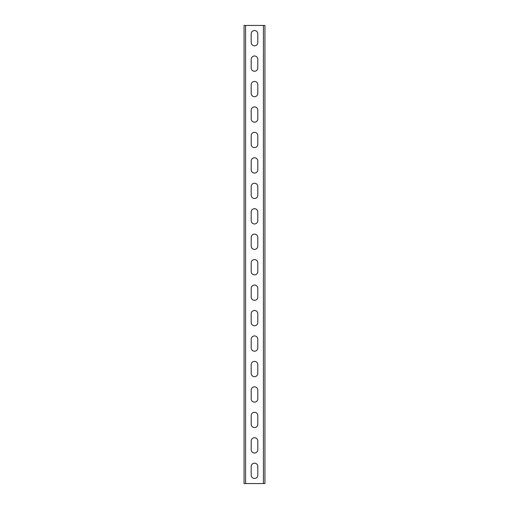 <?xml version="1.0" encoding="UTF-8"?>
<svg xmlns="http://www.w3.org/2000/svg" width="509" height="509" viewBox="0 0 509 509"><rect width="100%" height="100%" fill="white"/><g stroke="black" fill="none" stroke-linecap="round" stroke-linejoin="round"><path stroke-width="0.76" d="M244.066 483.55L244.066 25.45L264.934 25.45L264.934 483.55L244.066 483.55M257.808 33.849A3.308 3.308 0 0 0 254.5 30.54A3.308 3.308 0 0 0 251.191 33.849L251.191 42.502A3.308 3.308 0 0 0 254.5 45.81A3.308 3.308 0 0 0 257.808 42.502L257.808 33.849A3.308 3.308 0 0 0 254.5 30.54A3.308 3.308 0 0 0 251.191 33.849M257.808 59.298A3.308 3.308 0 0 0 254.5 55.99A3.308 3.308 0 0 0 251.191 59.298L251.191 67.951A3.308 3.308 0 0 0 254.5 71.26A3.308 3.308 0 0 0 257.808 67.951L257.808 59.298A3.308 3.308 0 0 0 254.5 55.99A3.308 3.308 0 0 0 251.191 59.298M257.808 84.748A3.308 3.308 0 0 0 254.5 81.44A3.308 3.308 0 0 0 251.191 84.748L251.191 93.401A3.308 3.308 0 0 0 254.5 96.71A3.308 3.308 0 0 0 257.808 93.401L257.808 84.748A3.308 3.308 0 0 0 254.5 81.44A3.308 3.308 0 0 0 251.191 84.748M257.808 110.198A3.308 3.308 0 0 0 254.5 106.89A3.308 3.308 0 0 0 251.191 110.198L251.191 118.852A3.308 3.308 0 0 0 254.5 122.16A3.308 3.308 0 0 0 257.808 118.852L257.808 110.198A3.308 3.308 0 0 0 254.5 106.89A3.308 3.308 0 0 0 251.191 110.198M251.191 144.302L251.191 135.648A3.308 3.308 0 0 1 254.5 132.34A3.308 3.308 0 0 1 257.808 135.648L257.808 144.302A3.308 3.308 0 0 1 254.5 147.61A3.308 3.308 0 0 1 251.191 144.302A3.308 3.308 0 0 0 254.5 147.61A3.308 3.308 0 0 0 257.808 144.302M251.191 169.751L251.191 161.099A3.308 3.308 0 0 1 254.5 157.79A3.308 3.308 0 0 1 257.808 161.099L257.808 169.751A3.308 3.308 0 0 1 254.5 173.06A3.308 3.308 0 0 1 251.191 169.751A3.308 3.308 0 0 0 254.5 173.06A3.308 3.308 0 0 0 257.808 169.751M251.191 195.202L251.191 186.548A3.308 3.308 0 0 1 254.5 183.24A3.308 3.308 0 0 1 257.808 186.548L257.808 195.202A3.308 3.308 0 0 1 254.5 198.51A3.308 3.308 0 0 1 251.191 195.202A3.308 3.308 0 0 0 254.5 198.51A3.308 3.308 0 0 0 257.808 195.202M251.191 220.651L251.191 211.998A3.308 3.308 0 0 1 254.5 208.69A3.308 3.308 0 0 1 257.808 211.998L257.808 220.651A3.308 3.308 0 0 1 254.5 223.96A3.308 3.308 0 0 1 251.191 220.651A3.308 3.308 0 0 0 254.5 223.96A3.308 3.308 0 0 0 257.808 220.651M251.191 246.101L251.191 237.448A3.308 3.308 0 0 1 254.5 234.14A3.308 3.308 0 0 1 257.808 237.448L257.808 246.101A3.308 3.308 0 0 1 254.5 249.41A3.308 3.308 0 0 1 251.191 246.101A3.308 3.308 0 0 0 254.5 249.41A3.308 3.308 0 0 0 257.808 246.101M251.191 271.551L251.191 262.899A3.308 3.308 0 0 1 254.5 259.59A3.308 3.308 0 0 1 257.808 262.899L257.808 271.551A3.308 3.308 0 0 1 254.5 274.86A3.308 3.308 0 0 1 251.191 271.551A3.308 3.308 0 0 0 254.5 274.86A3.308 3.308 0 0 0 257.808 271.551M251.191 297.002L251.191 288.349A3.308 3.308 0 0 1 254.5 285.04A3.308 3.308 0 0 1 257.808 288.349L257.808 297.002A3.308 3.308 0 0 1 254.5 300.31A3.308 3.308 0 0 1 251.191 297.002A3.308 3.308 0 0 0 254.5 300.31A3.308 3.308 0 0 0 257.808 297.002M251.191 322.452L251.191 313.798A3.308 3.308 0 0 1 254.5 310.49A3.308 3.308 0 0 1 257.808 313.798L257.808 322.452A3.308 3.308 0 0 1 254.5 325.76A3.308 3.308 0 0 1 251.191 322.452A3.308 3.308 0 0 0 254.5 325.76A3.308 3.308 0 0 0 257.808 322.452M251.191 347.901L251.191 339.249A3.308 3.308 0 0 1 254.5 335.94A3.308 3.308 0 0 1 257.808 339.249L257.808 347.901A3.308 3.308 0 0 1 254.5 351.21A3.308 3.308 0 0 1 251.191 347.901A3.308 3.308 0 0 0 254.5 351.21A3.308 3.308 0 0 0 257.808 347.901M251.191 373.351L251.191 364.699A3.308 3.308 0 0 1 254.5 361.39A3.308 3.308 0 0 1 257.808 364.699L257.808 373.351A3.308 3.308 0 0 1 254.5 376.66A3.308 3.308 0 0 1 251.191 373.351A3.308 3.308 0 0 0 254.5 376.66A3.308 3.308 0 0 0 257.808 373.351M251.191 398.801L251.191 390.149A3.308 3.308 0 0 1 254.5 386.84A3.308 3.308 0 0 1 257.808 390.149L257.808 398.801A3.308 3.308 0 0 1 254.5 402.11A3.308 3.308 0 0 1 251.191 398.801A3.308 3.308 0 0 0 254.5 402.11A3.308 3.308 0 0 0 257.808 398.801M251.191 424.251L251.191 415.599A3.308 3.308 0 0 1 254.5 412.29A3.308 3.308 0 0 1 257.808 415.599L257.808 424.251A3.308 3.308 0 0 1 254.5 427.56A3.308 3.308 0 0 1 251.191 424.251A3.308 3.308 0 0 0 254.5 427.56A3.308 3.308 0 0 0 257.808 424.251M251.191 449.701L251.191 441.048A3.308 3.308 0 0 1 254.5 437.74A3.308 3.308 0 0 1 257.808 441.048L257.808 449.701A3.308 3.308 0 0 1 254.5 453.01A3.308 3.308 0 0 1 251.191 449.701A3.308 3.308 0 0 0 254.5 453.01A3.308 3.308 0 0 0 257.808 449.701M251.191 475.151L251.191 466.499A3.308 3.308 0 0 1 254.5 463.19A3.308 3.308 0 0 1 257.808 466.499L257.808 475.151A3.308 3.308 0 0 1 254.5 478.46A3.308 3.308 0 0 1 251.191 475.151A3.308 3.308 0 0 0 254.5 478.46A3.308 3.308 0 0 0 257.808 475.151M251.191 42.502A3.308 3.308 0 0 0 254.5 45.81A3.308 3.308 0 0 0 257.808 42.502M251.191 67.951A3.308 3.308 0 0 0 254.5 71.26A3.308 3.308 0 0 0 257.808 67.951M251.191 93.401A3.308 3.308 0 0 0 254.5 96.71A3.308 3.308 0 0 0 257.808 93.401M251.191 118.852A3.308 3.308 0 0 0 254.5 122.16A3.308 3.308 0 0 0 257.808 118.852M257.808 135.648A3.308 3.308 0 0 0 254.5 132.34A3.308 3.308 0 0 0 251.191 135.648M257.808 161.099A3.308 3.308 0 0 0 254.5 157.79A3.308 3.308 0 0 0 251.191 161.099M257.808 186.548A3.308 3.308 0 0 0 254.5 183.24A3.308 3.308 0 0 0 251.191 186.548M257.808 211.998A3.308 3.308 0 0 0 254.5 208.69A3.308 3.308 0 0 0 251.191 211.998M257.808 237.448A3.308 3.308 0 0 0 254.5 234.14A3.308 3.308 0 0 0 251.191 237.448M257.808 262.899A3.308 3.308 0 0 0 254.5 259.59A3.308 3.308 0 0 0 251.191 262.899M257.808 288.349A3.308 3.308 0 0 0 254.5 285.04A3.308 3.308 0 0 0 251.191 288.349M257.808 313.798A3.308 3.308 0 0 0 254.5 310.49A3.308 3.308 0 0 0 251.191 313.798M257.808 339.249A3.308 3.308 0 0 0 254.5 335.94A3.308 3.308 0 0 0 251.191 339.249M257.808 364.699A3.308 3.308 0 0 0 254.5 361.39A3.308 3.308 0 0 0 251.191 364.699M257.808 390.149A3.308 3.308 0 0 0 254.5 386.84A3.308 3.308 0 0 0 251.191 390.149M257.808 415.599A3.308 3.308 0 0 0 254.5 412.29A3.308 3.308 0 0 0 251.191 415.599M257.808 441.048A3.308 3.308 0 0 0 254.5 437.74A3.308 3.308 0 0 0 251.191 441.048M257.808 466.499A3.308 3.308 0 0 0 254.5 463.19A3.308 3.308 0 0 0 251.191 466.499M245.593 483.55L245.593 25.45M263.407 483.55L263.407 25.45"/></g></svg>
